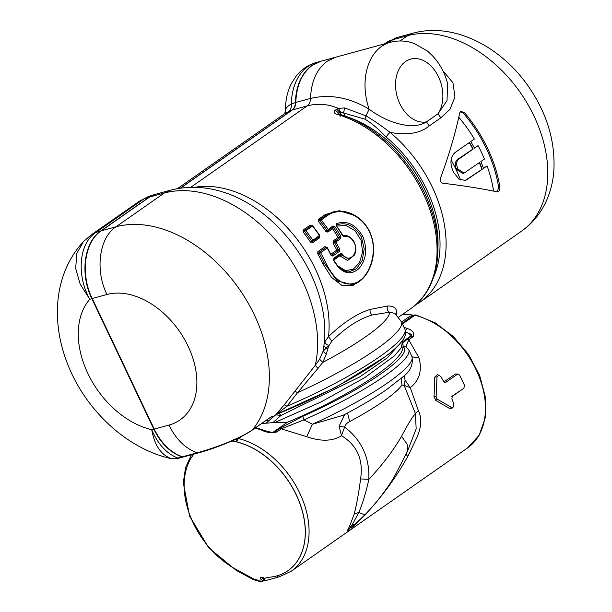 <?xml version="1.0" encoding="UTF-8"?>
<svg xmlns="http://www.w3.org/2000/svg" width="612" height="612" viewBox="0 0 612 612"><rect width="100%" height="100%" fill="white"/><g stroke="black" fill="none" stroke-linecap="round" stroke-linejoin="round"><path stroke-width="0.92" d="M180.295 188.182L292.108 109.999C294.188 108.446 295.298 105.96 295.428 102.564A53.963 38.135 -105.3 0 1 320.657 61.299A53.963 38.135 -105.3 0 1 320.833 61.254M177.472 188.634L285.475 113.113L292.108 109.999M284.656 113.794L285.575 110.198C285.353 100.475 287.326 91.509 291.511 83.286L296.292 75.934C301.662 69.248 308.433 64.742 316.603 62.401A53.963 38.135 -105.3 0 0 291.373 103.994L295.428 102.564M388.046 42.916L392.522 39.788A32.375 22.881 -105.3 0 1 397.678 37.355A32.375 22.881 -105.3 0 1 397.777 37.332M155.264 194.341L149.152 197.163L100.873 230.923C84.051 241.839 79.728 274.314 91.854 298.656L153.826 429.173C160.864 443.432 170.266 452.681 182.055 456.912L184.097 456.644M182.055 456.912L177.778 458.028C166.64 453.691 157.957 444.236 151.722 429.685C154.622 445.651 161.3 455.336 171.773 458.725L179.14 458.074L183.615 456.904M345.459 116.265A107.59 73.784 -125 0 1 346.989 116.754A107.59 73.784 55 0 1 437.909 248.487M288.826 111.223C290.746 109.732 291.587 107.322 291.373 103.994C288.114 105.738 286.225 107.536 285.697 109.387M100.873 230.923A125.192 85.856 -125 0 0 95.763 232.552C78.871 243.492 76.347 275.377 89.803 299.276A79.828 54.751 -125 0 0 85.787 304.715A79.828 54.751 -125 0 0 144.057 427.428A79.828 54.751 -125 0 0 151.722 429.685A73.356 50.306 -125 0 0 153.826 429.173M149.152 197.163A125.192 85.856 -125 0 0 144.034 198.793L148.395 196.513L155.004 194.409M340.188 116.402A4.315 2.387 106.4 0 0 338.826 114.061L338.826 114.061A4.315 2.387 106.4 0 0 337.311 114.413C334.014 113.45 333.333 112.042 335.261 110.183L338.727 113.228L338.436 113.931M184.472 456.537L182.43 456.804C170.656 452.574 161.254 443.333 154.232 429.089L92.228 298.511C80.111 274.184 84.433 241.732 101.24 230.823L149.519 197.064L155.364 194.31L170.098 190.294C187.609 185.711 205.609 186.4 224.099 192.359A118.399 81.197 55 0 1 324.773 336.348L323.74 347.715M180.571 188.144L292.475 109.9C294.556 108.347 295.665 105.861 295.803 102.456C296.46 85.443 301.999 73.042 312.426 65.254L321.025 61.2L335.758 57.184L327.16 61.238C316.733 69.018 311.194 81.427 310.529 98.44C329.669 93.85 349.207 97.415 369.128 109.135C386.478 122.538 412.848 130.861 426.449 121.88A32.375 22.881 -105.3 0 1 398.037 99.328A32.375 22.881 -105.3 0 1 405.519 61.552A32.375 22.881 -105.3 0 1 436.211 72.637A32.375 22.881 -105.3 0 1 438.039 113.786L447.005 100.666L447.647 83.745M388.413 42.817L392.889 39.688L398.045 37.256L412.97 33.186M172.163 458.801L172.163 458.801C175.552 458.839 177.878 458.602 179.14 458.074M251.257 430.657L252.312 429.984C236.775 440.349 211.025 449.063 197.156 452.788L182.43 456.804M83.309 241.748L76.775 253.567L75.689 268.362L80.203 284.266L89.803 299.276A73.356 50.306 -125 0 1 91.854 298.656M415.135 305.235L419.801 302.305A114.398 78.458 -125 0 0 390.127 132.429A4.315 1.147 130 0 0 386.195 137.103C378.499 128.994 371.438 123.027 365.004 119.21L340.662 112.141L338.727 113.228L339.17 114.169M442.736 70.502L452.979 82.827L454.953 97.079L449.965 109.349L440.816 117.825L429.234 125.927C420.398 133.317 407.363 135.489 390.127 132.429C381.689 125.942 373.649 120.434 366.007 115.89L369.128 109.135A53.963 38.135 -105.3 0 1 381.666 46.367A53.963 38.135 -105.3 0 1 390.265 42.312L335.758 57.184M365.004 119.21L366.007 115.89L344.701 107.926L343.577 112.715L345.222 116.181M190.737 187.318L307.209 105.884C317.781 103.137 328.162 103.979 338.344 108.393L335.261 110.183M265.761 420.666L269.188 420.436L266.021 423.221L261.546 423.611M183.784 456.866L198.518 452.842C208.478 450.233 220.029 446.094 233.18 440.418C240.524 437.167 246.766 433.809 251.907 430.351L271.223 416.849A4.315 2.961 -125 0 0 271.621 416.481C273.357 416.122 272.547 417.445 269.188 420.436L275.752 414.798L284.259 404.8L315.264 365.341L319.594 359.252L323.021 351.38L323.733 347.815M497.265 191.854L498.665 187.501L499.928 187.157C500.042 189.988 499.208 191.564 497.441 191.893L497.977 191.87M497.441 191.893C481.3 188.527 463.093 185.635 442.82 183.233C440.785 182.445 439.997 180.785 440.449 178.245C448.841 155.624 455.29 133.753 459.803 112.623L461.004 111.346L464.661 112.876A114.398 78.458 -125 0 1 499.928 187.157M429.234 125.927L426.449 121.88L438.039 113.786L440.816 117.825M344.701 107.926L338.344 108.393L340.662 112.141M387.664 306C386.6 308.685 387.228 310.751 389.546 312.204L372.303 314.973C359.229 318.73 345.734 327.474 331.826 341.205L328.522 336.585C343.018 322.662 356.918 313.596 370.222 309.397L387.664 306C394.312 305.923 397.234 308.532 396.408 313.826L396.216 314.553M312.48 241.533L311.73 241.22L310.468 242.077L312.472 242.811A1.079 0.742 55 0 1 312.487 241.526L312.77 240.034A116.555 79.935 -125 0 0 305.885 230.648L303.215 232.185L303.116 230.051L310.223 225.078L312.388 225.767M319.64 235.658L319.586 237.831L312.472 242.811M333.043 243.079A114.398 78.458 55 0 1 336.784 250.117L339.706 249.145A116.555 79.935 -125 0 0 335.919 241.97L333.043 243.079L333.226 240.876L338.053 237.494A114.398 78.458 55 0 0 332.622 228.72L332.905 227.251L333.655 227.519L332.622 228.72L327.787 232.093L325.783 231.367L327.053 230.51L327.81 230.816A1.079 0.742 55 0 1 327.81 230.816L328.093 229.324A116.555 79.935 -125 0 0 321.208 219.93L319.724 220.519A0.65 0.459 -105.3 0 1 319.839 219.677L318.431 219.341L318.531 221.468L319.724 220.519L319.426 219.785L326.762 214.881A1.079 0.742 55 0 1 327.772 215.34C339.339 206.757 361.417 213.978 369.426 231.864C378.338 249.574 370.75 273.962 358.609 281.551C345.91 288.015 334.925 281.658 325.653 262.472A116.555 79.935 -125 0 0 320.596 252.68L317.72 253.796L317.903 251.586L325.018 246.613L326.892 247.378M318.431 219.341L325.255 214.567L339.369 210.696L355.258 215.646M369.464 231.841L370.558 234.472M363.023 278.215L352.634 285.674L341.733 285.253L331.528 277.389L322.891 263.772A114.398 78.458 55 0 0 317.72 253.796M194.608 187.31A114.398 78.458 55 0 1 289.155 229.699A114.398 78.458 55 0 1 328.522 336.585L324.895 341.68L324.238 343.806M386.501 355.694A110.122 19.117 154.6 0 1 384.573 357.148A110.122 19.117 154.6 0 1 276.739 414.225L275.752 414.798L280.893 415.479L272.914 422.632L266.021 423.221M275.836 414.768L286.974 406.207L284.259 404.8M276.739 414.225L335.889 387.274L384.573 357.148C393.371 350.653 399.483 344.908 402.903 339.92C405.504 336.615 406.154 332.989 404.861 329.042A113.319 19.676 154.6 0 1 286.974 406.207L297.585 392.667L295.137 391.328M404.861 329.042L401.373 321.705A113.319 19.676 -25.4 0 1 297.585 392.667L318.01 368.363L315.264 365.341A125.192 85.856 55 0 0 275.262 239.606A125.192 85.856 55 0 0 164.253 193.048L149.519 197.064M460.4 111.636L463.391 113.228A112.669 77.273 55 0 1 498.665 187.501M318.01 368.363L322.799 362.373A107.001 18.574 154.6 0 0 389.546 312.204L394.908 313.375L401.373 321.705M395.964 314.308L396.408 313.826M304.409 231.237A0.65 0.459 -105.3 0 1 304.524 230.387L311.63 225.415A0.65 0.459 -105.3 0 1 311.738 225.361L312.587 225.614L319.709 235.329L319.617 236.538L312.518 241.503L319.609 236.546L319.365 235.421L311.73 241.22A115.477 79.2 -125 0 0 304.409 231.237L303.116 230.051M310.223 225.078A1.079 0.742 55 0 0 311.225 225.522L311.493 225.453M331.505 255.342L338.214 250.668L338.321 249.826L338.245 250.66A1.079 0.742 55 0 1 339.43 251.41L339.706 249.145M330.633 254.416L336.784 250.117L338.214 250.668L338.337 249.826A115.477 79.2 -125 0 0 334.374 242.337L334.359 241.526L333.226 240.876M339.507 237.15L338.053 237.494L339.446 237.969L339.591 237.112L339.599 237.93A1.079 0.742 55 0 1 340.746 238.596L335.919 241.97L334.519 241.48L339.599 237.93L339.591 237.112A115.477 79.2 -125 0 0 333.655 227.519L334.925 226.677L332.92 225.95L327.053 230.51A115.477 79.2 -125 0 0 319.724 220.519M325.255 214.567A1.079 0.742 55 0 0 326.25 215.019L332.79 212.035M327.772 215.34L321.208 219.93L319.954 219.639L326.762 214.881L333.027 211.974C338.467 210.543 344.158 210.941 350.11 213.16C358.624 216.457 365.142 222.607 369.663 231.604C373.886 241.12 374.728 250.866 372.173 260.842C369.9 270.091 363.903 281.137 352.91 284.855L337.181 280.954L324.276 263.122L322.891 263.772M352.91 284.855L337.327 280.862L324.276 263.122A115.477 79.2 -125 0 0 319.051 253.047L319.043 252.236L317.903 251.586M319.051 253.047A0.65 0.459 -105.3 0 1 319.166 252.205L326.15 247.263L326.938 247.531L326.15 247.263A1.079 0.742 55 0 1 325.018 246.613M319.594 359.252L322.799 362.373L326.341 354.065L323.021 351.38L326.035 348.213L323.955 345.788M331.826 341.205L329.034 345.489C326.464 344.724 325.087 343.454 324.895 341.68M329.034 345.489L326.035 348.213L327.764 348.779L329.034 345.489M279.133 413.345L280.893 415.479L359.405 377.107L387.098 358.028L400.286 343.317M274.222 422.8L321.254 401.847L364.897 377.535L394.342 355.886L401.265 347.792L402.298 342.253L403.063 344.923C403.132 348.802 401.931 352.16 399.475 354.991C396.255 359.206 391.313 363.865 384.642 368.967C363.482 385.445 323.312 407.47 286.99 422.425L272.914 422.632M458.793 117.252A112.241 76.974 55 0 1 474.338 139.046L470.758 141.548A112.241 76.974 55 0 1 474.476 148.127L478.056 145.625A112.241 76.974 55 0 1 481.422 152.296A112.241 76.974 55 0 1 484.436 159.066L480.856 161.568A112.241 76.974 55 0 1 483.526 168.438L487.106 165.929A112.241 76.974 55 0 1 493.586 191.097M474.254 148.188L478.056 145.625M483.304 168.491L487.106 165.929M457.883 168.751A112.241 76.974 55 0 1 458.067 169.142L464.026 173.089L479.571 162.471A112.241 76.974 55 0 1 482.241 169.333L465.518 180.509L458.946 179.094L453.561 172.293A112.241 76.974 55 0 0 453.377 171.903A112.241 76.974 55 0 0 453.194 171.521C449.705 163.297 450.325 156.963 455.053 152.533L469.473 142.451A112.241 76.974 55 0 1 473.183 149.03L458.771 159.112C456.422 161.277 456.062 164.36 457.7 168.369A112.241 76.974 55 0 1 457.883 168.751M326.341 354.065L327.764 348.779M311.34 225.476L311.738 225.361A0.65 0.459 -105.3 0 1 311.806 225.354M319.365 235.421A116.555 79.935 -125 0 0 312.487 226.035L311.722 225.4L312.464 225.621M330.885 255.028L331.566 255.326M334.374 242.337A0.65 0.459 -105.3 0 1 334.489 241.488L339.476 237.961M340.746 238.596L340.915 236.354L339.591 237.112M332.92 227.243A1.079 0.742 -125 0 1 332.905 227.251L327.803 230.816L332.92 227.243A1.079 0.742 -125 0 0 332.92 225.95M332.553 212.104L333.265 211.905M331.482 255.372L330.985 255.242A116.555 79.935 -125 0 0 327.198 248.067L326.28 247.225A0.65 0.459 -105.3 0 1 326.41 247.172L326.64 247.615M319.127 253.024L319.196 252.198L320.596 252.68L327.198 248.067L326.311 247.217L327.007 247.516M462.81 173.418L456.621 169.532A110.122 75.521 -125 0 0 456.254 168.767L457.7 168.369M479.311 162.654A111.805 76.676 55 0 1 481.935 169.417L482.241 169.333M464.868 180.655L481.935 169.417M469.22 142.627A111.805 76.676 55 0 1 472.885 149.114L473.183 149.03M456.254 168.767C454.632 164.75 455.068 161.645 457.577 159.434L472.885 149.114M312.487 226.035L305.885 230.648L304.524 230.387M304.646 231.084L304.631 230.349L311.63 225.415M338.222 250.668L331.582 255.319A1.079 0.742 55 0 1 332.775 256.068L330.985 255.242M342.207 253.903L340.364 254.554A1.079 0.742 -125 0 0 340.647 253.406L342.207 253.903C348.305 264.315 359.649 253.674 354.103 242.574C351.472 237.777 348.144 235.781 344.128 236.584L343.21 235.819M342.46 235.521L344.128 236.584M340.647 253.406L333.892 258.126L333.67 260.59C341.481 273.434 349.857 276.127 358.808 268.676C366.244 260.085 367.598 249.375 362.862 236.538L362.832 236.477C355.633 224.397 346.905 220.098 336.631 223.594L336.439 225.836A116.555 79.935 -125 0 1 342.506 235.666M334.443 242.306L334.489 241.488M319.969 220.374L319.839 219.677M409.749 336.722L411.463 336.256C412.121 334.955 411.065 333.938 408.303 333.219C410.185 334.297 410.667 335.468 409.749 336.722L402.191 342.016M287.472 422.226L273.204 432.194M451.082 159.962A110.084 75.498 55 0 1 455.994 169.447A110.084 75.498 55 0 1 460.53 180.012M340.494 254.5A0.65 0.459 -105.3 0 1 340.93 254.745L349.643 259.121L354.371 255.036C355.365 253.008 357.056 249.474 354.34 242.314C349.896 234.541 344.143 235.184 343.286 235.796L336.439 225.836M362.832 236.477L361.447 237.127C354.631 225.66 346.323 221.598 336.531 224.941L336.631 223.594M362.862 236.538L361.47 237.173L364.216 248.923L362.22 260.406L356.528 268.775L348.871 271.881C346.094 272.195 340.043 270.535 333.861 260.23L333.769 259.205M333.67 260.59L333.509 260.199L333.67 260.59M407.347 451.656L407.232 444.304L401.564 436.287C393.394 450.447 382.485 464.814 368.837 479.395L360.583 478.913C363.513 459.673 357.148 445.268 341.481 435.69C332.561 441.344 320.963 441.673 306.704 436.693L281.291 428.836L276.785 431.988C271.284 433.135 266.22 432.523 261.592 430.137L262.755 429.884C268.859 431.927 272.562 432.669 273.87 432.11L273.289 432.141M306.704 436.693L312.426 424.238A107.926 18.735 -25.4 0 0 411.868 356.391C413.483 364.522 410.407 371.408 402.65 377.03L386.692 389.546C374.674 397.861 360.147 406.444 343.118 415.296L312.426 424.238L303.996 419.863L281.291 428.836A3.236 2.219 -125 0 0 279.508 428.522L274.995 431.674A3.236 2.219 -125 0 1 276.785 431.988M411.868 356.391L408.678 349.666A107.926 18.735 -25.4 0 1 303.996 419.863L302.841 416.267A104.69 18.176 -25.4 0 0 403.101 346.736M408.678 349.666L405.58 346.507A3.236 3.167 118.5 0 0 403.124 346.285M406.001 346.752L408.739 339.721L406.957 339.408L402.711 343.286M336.975 226.035L346.01 225.53L354.983 230.655L361.103 240.294L362.61 251.983L359.512 262.617L353.155 269.395L345.359 270.519L337.763 265.815M349.567 259.144L340.915 254.745L339.836 255.839L347.616 260.513L354.294 255.189M264.483 580.237L263.604 580.849L261.401 579.832A16.218 11.123 55 0 1 252.68 578.394L236.079 569.42A2.157 0.926 118.4 0 0 236.339 570.422L208.746 547.817L189.613 516.184L183.294 482.677L185.558 467.583L191.395 454.785M255.127 427.505L262.793 429.899M412.06 356.819L419.121 358.089L408.739 339.721L413.253 336.569C414.638 332.897 412.58 330.182 407.064 328.415L405.45 330.824M419.121 358.089C422.249 370.857 419.289 380.695 410.254 387.603L418.386 410.713C423.435 420.582 419.197 432.302 416.871 437.572L407.722 456.567C396.148 477.207 382.378 496.148 366.42 513.392L356.329 523.673L351.349 527.949M349.337 526.886C347.662 529.74 347.256 530.964 348.121 530.55L351.793 525.478L349.337 526.886L354.164 514.149C356.75 504.081 358.892 492.331 360.583 478.913M444.45 381.681L445.85 382.332L457.355 374.292L455.466 373.978L443.937 381.865M455.466 373.978L458.357 374.116L459.78 375.363L464.34 384.963L464.011 387.832L463.07 388.719M451.641 396.821L462.879 388.934M453.109 407.202L451.457 407.37L449.751 408.594L451.886 408.388L453.109 407.202L453.691 403.553L451.893 398.925L452.344 396.018L462.657 389.117M449.751 408.594L435.828 400.401L434.061 396.683L434.78 377.068L437.381 374.72L438.965 375.102M408.303 333.219L405.228 331.719M342.521 235.016L350.592 237.555M340.938 254.737L340.333 254.561L339.836 255.839L333.578 260.215M288.007 570.636A75.368 51.691 -125 0 0 288.045 570.614L287.969 570.667A75.368 51.691 -125 0 1 268.308 577.307L263.711 578.562L263.137 577.346A75.368 51.691 -125 0 1 260.115 577.116L261.401 579.832M252.68 578.394A2.157 0.926 -61.6 0 0 252.947 579.396C258.662 581.522 262.104 582.066 263.259 581.01L263.604 580.849M405.083 380.174L404.188 385.422L410.254 387.603L405.083 380.174L404.203 375.554M401.166 378.377L401.977 384.994L404.188 385.422L415.372 413.483L418.386 410.713M401.564 436.287C407.064 425.707 411.669 418.103 415.372 413.483L416.175 428.798L407.363 451.625L393.615 478.041C385.346 491.161 376.082 503.102 365.831 513.866L351.066 528.179M347.524 412.985L349.697 421.546C347.065 422.785 345.367 424.629 344.602 427.084L339.086 426.319L341.481 435.69L344.602 427.084C361.57 439.982 369.648 457.424 368.837 479.395C366.205 491.62 362.908 502.605 358.93 512.359L351.793 525.478L356.329 523.673M339.086 426.319L344.625 414.515M288.045 570.614A75.368 51.691 -125 0 0 297.455 560.959A75.368 51.691 -125 0 0 295.038 492.255A75.368 51.691 -125 0 0 236.951 441.948L236.278 441.757C234.258 441.26 233.31 440.541 233.432 439.592M445.85 382.332L444.626 382.385L443.493 381.238L440.923 376.671L439.003 375.118L437.006 376.916L436.111 396.545L434.061 396.683M457.355 374.292L458.357 374.116M451.457 407.37L437.404 399.261L435.828 400.401M436.394 398.167L437.404 399.261M436.394 398.16L436.111 396.545M402.115 323.258L413.567 315.249L409.803 316.274L401.541 322.05M409.803 316.274L414.079 315.004A3.236 2.287 74.7 0 0 413.567 315.249A4.315 2.961 55 0 1 414.936 315.257L402.459 323.978M413.391 315.188A75.368 51.691 -125 0 0 402.489 314.415M287.969 570.667A75.368 51.691 -125 0 0 297.378 561.013A75.368 51.691 -125 0 0 293.492 489.524A75.368 51.691 -125 0 0 231.856 441M384.481 43.888L386.019 42.817A43.169 29.606 55 0 1 392.522 39.788M148.395 196.513L139.299 201.264L144.034 198.793L95.763 232.552L91.02 235.016L83.286 241.771C69.171 257.377 60.795 276.242 58.163 298.35C55.738 320.703 59.134 343.194 68.337 365.838C86.529 411.157 127.548 449.063 171.184 458.618M433.357 277.749A110.084 75.498 -125 0 0 386.195 137.103M338.612 114.52L338.031 113.748L338.826 114.061C376.541 124.641 414.347 162.723 429.57 205.081C445.475 246.774 438.215 290.057 410.79 308.609A114.398 78.458 -125 0 0 428.285 205.219A114.398 78.458 -125 0 0 337.311 114.413M199.206 452.52L197.156 452.788C185.39 448.558 175.988 439.317 168.958 425.072L154.232 429.089M271.621 416.481L252.312 429.984A125.192 85.856 55 0 0 241.205 291.863A125.192 85.856 55 0 0 115.974 226.807L101.24 230.823M341.182 114.788L340.012 112.325L336.546 109.28M168.958 425.072A73.386 50.329 -125 0 0 188.052 346.117A73.386 50.329 -125 0 0 106.962 294.494L92.228 298.511M106.962 294.494C94.837 270.167 99.159 237.716 115.974 226.807L164.253 193.048L170.098 190.294M295.803 102.456L310.529 98.44C310.399 101.844 309.29 104.323 307.209 105.884L292.475 109.9M400.026 40.981L407.623 35.672L392.889 39.688M407.623 35.672L412.779 33.232C453.584 21.948 500.509 46.481 528.026 85.856C546.883 112.853 555.489 141.257 553.837 171.062C553.11 180.502 551.029 189.475 547.61 197.974C542.056 211.668 533.35 222.745 521.5 231.198A114.398 78.458 -125 0 0 527.659 104.071A114.398 78.458 -125 0 0 407.623 35.672M303.215 232.185A114.398 78.458 55 0 1 310.468 242.077M318.531 221.468A114.398 78.458 55 0 1 325.783 231.367M463.391 113.228L464.661 112.876M372.303 314.973C370.405 313.596 369.709 311.738 370.222 309.397M319.609 236.546L319.586 237.831M327.787 232.093A1.079 0.742 55 0 1 327.803 230.823M340.915 236.354A116.555 79.935 -125 0 0 334.925 226.677M324.276 263.122L325.653 262.472M326.311 247.217L319.166 252.205M456.621 169.532L458.067 169.142M466.619 179.744L467.82 179.415M457.577 159.434L458.771 159.112M332.775 256.068L339.43 251.41M279.508 428.522L302.841 416.267M413.253 336.569A3.236 2.219 -125 0 0 411.463 336.256L406.957 339.408M333.892 258.126L333.609 259.281M236.079 569.42A75.544 51.813 55 0 1 193.935 454.096M467.606 447.908A77.709 53.29 -125 0 0 478.882 376.112A77.709 53.29 -125 0 0 414.936 315.257A3.236 1.859 103.8 0 1 416.045 314.989L435.331 322.914L453.416 336.569L468.662 354.669L479.67 375.516L485.4 397.188L485.278 417.705L479.204 435.193L467.606 447.908L291.236 571.233A77.709 53.29 -125 0 0 302.512 499.438A77.709 53.29 -125 0 0 238.565 438.582A4.315 2.961 -125 0 0 237.188 438.567A3.236 2.287 74.7 0 0 236.278 441.757M407.064 328.415A77.709 53.29 -125 0 0 404.065 327.366M261.592 430.137A77.709 53.29 -125 0 0 255.173 428.071M241.962 436.203L238.565 438.582A3.236 1.859 103.8 0 0 236.951 441.948M406.169 454.318L407.722 456.567M354.164 514.149L358.93 512.359C363.253 514.669 365.67 514.952 366.167 513.193L366.42 513.392M291.236 571.233L279.018 576.917A3.236 2.287 -105.3 0 1 276.716 575.923M437.006 376.916L434.78 377.068M349.697 421.546A90.66 15.736 -25.4 0 0 401.977 384.994M266.495 580.337A3.236 2.287 -105.3 0 1 263.711 578.562A3.236 0.558 154.6 0 1 262.716 578.6A3.236 3.236 0 0 0 266.495 580.337L279.018 576.917M285.276 112.509L285.575 110.198M386.019 42.817L397.678 37.355M320.657 61.299L316.603 62.401M139.299 201.264L91.02 235.016M410.79 308.609L398.565 317.154M521.5 231.198L419.801 302.305M319.594 236.561L319.365 235.865M390.265 42.312C398.351 40.208 406.353 40.606 414.27 43.521L427.176 50.88C437.32 59.295 444.144 70.258 447.655 83.775M401.877 341.358L402.298 342.253M331.23 254.99L327.298 247.562L326.425 247.172M462.771 173.425L464.026 173.081M336.707 225.629L336.493 224.964M340.524 254.477L333.777 259.197M252.947 579.396L236.339 570.422M414.079 315.004L416.045 314.989M262.716 578.6L262.097 577.284"/></g></svg>
